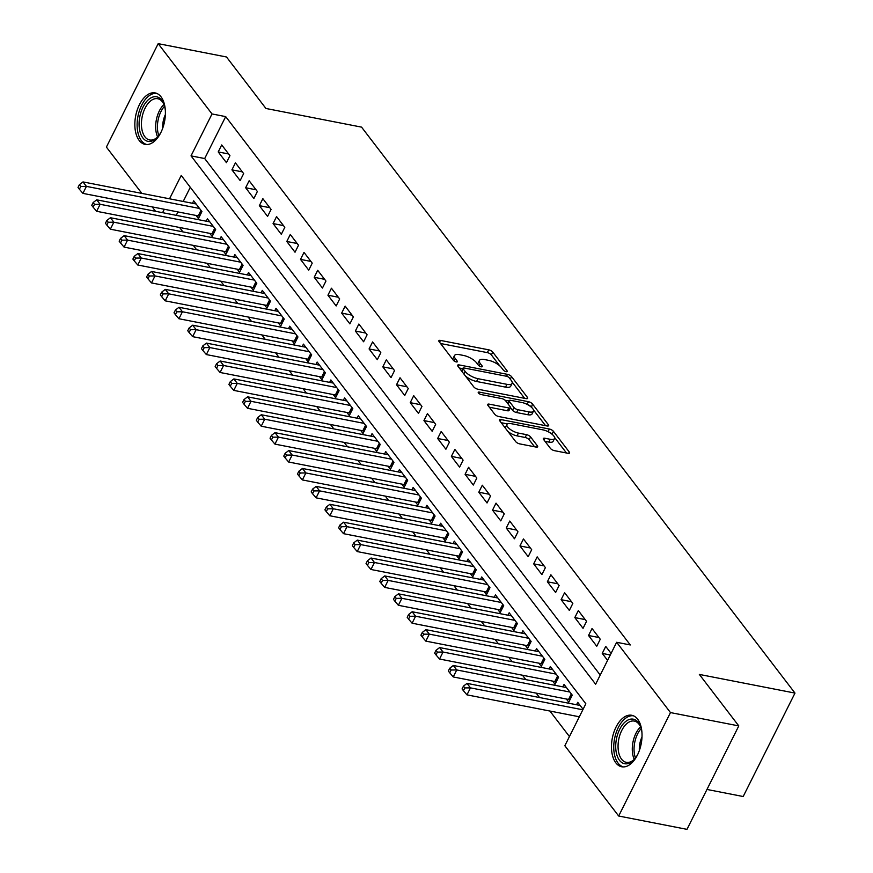 <?xml version="1.0" encoding="UTF-8"?>
<svg xmlns="http://www.w3.org/2000/svg" width="873" height="873" viewBox="0 0 873 873"><rect width="100%" height="100%" fill="white"/><g stroke="black" fill="none" stroke-linecap="round" stroke-linejoin="round"><path stroke-width="1.31" d="M506.133 371.658A2.313 0.851 26.6 0 0 507.257 371.462A2.313 0.851 26.6 0 0 507.071 370.796L492.765 352.114A3.296 1.211 26.6 0 0 488.738 349.833L440.461 340.415A3.296 1.211 26.6 0 0 438.857 340.699A3.296 1.211 26.6 0 0 439.119 341.649L453.425 360.331A2.313 0.851 26.6 0 0 456.252 361.924A2.313 0.851 26.6 0 0 457.365 361.728A2.313 0.851 26.6 0 0 457.179 361.062L455.335 358.639A10.563 3.885 26.6 0 1 454.473 355.584A10.563 3.885 26.6 0 1 459.602 354.689L463.628 355.475A10.563 3.885 26.6 0 1 476.516 362.775L478.371 365.198A2.313 0.851 26.6 0 0 481.187 366.791A2.313 0.851 26.6 0 0 482.311 366.595A2.313 0.851 26.6 0 0 482.125 365.929L480.27 363.506A10.563 3.885 26.6 0 1 479.408 360.462A10.563 3.885 26.6 0 1 484.548 359.556L488.574 360.342A10.563 3.885 26.6 0 1 501.462 367.642L503.317 370.065A2.313 0.851 26.6 0 0 506.133 371.658M615.825 762.827A26.223 14.71 101 0 1 613.839 732.403A26.223 14.71 101 0 1 631.768 715.282A26.223 14.71 101 0 1 637.661 719.21A26.223 14.71 101 0 1 639.658 749.645A26.223 14.71 101 0 1 621.718 766.767A26.223 14.71 101 0 1 615.825 762.827M139.2 140.455A26.223 14.71 101 0 1 137.214 110.031A26.223 14.71 101 0 1 155.143 92.909A26.223 14.71 101 0 1 161.036 96.848A26.223 14.71 101 0 1 163.033 127.272A26.223 14.71 101 0 1 145.093 144.394A26.223 14.71 101 0 1 139.2 140.455M550.394 448.373A3.296 1.211 26.6 0 0 554.42 450.654L567.963 453.294A3.296 1.211 26.6 0 0 569.567 453.011A3.296 1.211 26.6 0 0 569.294 452.061L553.417 431.317A3.296 1.211 26.6 0 0 549.39 429.036L501.113 419.607A3.296 1.211 26.6 0 0 499.509 419.891A3.296 1.211 26.6 0 0 499.771 420.841L515.659 441.585A3.296 1.211 26.6 0 0 519.686 443.877L536.044 447.063A3.296 1.211 26.6 0 0 537.648 446.78A3.296 1.211 26.6 0 0 537.386 445.83L530.588 436.947A3.296 1.211 26.6 0 0 526.561 434.667L518.442 433.084A8.828 3.252 26.6 0 1 510.018 429.221A8.828 3.252 26.6 0 1 506.951 424.431A8.828 3.252 26.6 0 1 511.24 423.678L543.028 429.887A8.828 3.252 26.6 0 1 551.441 433.75A8.828 3.252 26.6 0 1 554.519 438.541A8.828 3.252 26.6 0 1 550.23 439.294L544.927 438.257A3.296 1.211 26.6 0 0 543.322 438.541A3.296 1.211 26.6 0 0 543.595 439.49L550.394 448.373M141.863 193.402L106.397 147.09L158.188 43.65L226.5 56.985L265.927 108.47L361.564 127.131L794.987 693.086L699.349 674.425L738.787 725.91L670.475 712.586L618.673 816.015L564.842 745.728L585.838 703.791L181.224 175.451L169.537 198.793M158.188 43.65L212.019 113.948L191.023 155.874L595.637 684.225L616.644 642.288L670.475 712.586M616.644 642.288L630.295 644.951L225.681 116.611L212.019 113.948M526.092 398.623A3.296 1.211 26.6 0 0 527.696 398.339A3.296 1.211 26.6 0 0 527.434 397.39L511.545 376.645A3.296 1.211 26.6 0 0 507.519 374.364L459.242 364.936A3.296 1.211 26.6 0 0 457.638 365.22A3.296 1.211 26.6 0 0 457.899 366.169L473.788 386.914A3.296 1.211 26.6 0 0 477.815 389.194L526.092 398.623M532.475 403.981L548.364 424.725A3.296 1.211 26.6 0 1 548.637 425.675A3.296 1.211 26.6 0 1 547.033 425.959L498.756 416.53A3.296 1.211 26.6 0 1 494.729 414.249L487.931 405.378A3.296 1.211 26.6 0 1 487.658 404.417A3.296 1.211 26.6 0 1 489.262 404.144L508.839 407.964A3.296 1.211 26.6 0 0 510.443 407.68A3.296 1.211 26.6 0 0 510.17 406.731L505.663 400.838A3.296 1.211 26.6 0 0 501.637 398.557L481.252 394.574A2.313 0.851 26.6 0 1 479.048 393.57A2.313 0.851 26.6 0 1 478.24 392.315A2.313 0.851 26.6 0 1 479.364 392.119L528.449 401.7A3.296 1.211 26.6 0 1 532.475 403.981L531.471 407.287M566.37 699.022L568.77 702.154L572.262 695.159L564.034 684.421L562.823 686.844M552.653 681.104L555.053 684.246L558.545 677.252L550.317 666.503L549.106 668.936M538.936 663.196L541.336 666.328L544.839 659.344L536.6 648.595L535.389 651.029M525.219 645.289L527.619 648.421L531.122 641.437L522.883 630.688L521.672 633.121M511.502 627.381L513.902 630.513L517.405 623.529L509.177 612.781L507.955 615.203M497.785 609.463L500.185 612.606L503.688 605.611L495.46 594.873L494.238 597.296M484.068 591.556L486.468 594.688L489.971 587.704L481.743 576.955L480.521 579.388M470.351 573.648L472.751 576.78L476.254 569.796L468.026 559.047L466.815 561.481M456.644 555.741L459.034 558.873L462.537 551.889L454.309 541.14L453.098 543.563M442.927 537.833L445.328 540.965L448.82 533.97L440.592 523.233L439.381 525.655M429.21 519.915L431.611 523.058L435.103 516.063L426.875 505.314L425.664 507.748M415.493 502.008L417.894 505.14L421.397 498.156L413.158 487.407L411.947 489.84M401.776 484.1L404.177 487.232L407.68 480.248L399.452 469.499L398.23 471.922M388.059 466.193L390.46 469.325L393.963 462.33L385.735 451.592L384.513 454.015M374.342 448.275L376.743 451.417L380.246 444.422L372.018 433.674L370.796 436.107M360.625 430.367L363.026 433.499L366.529 426.515L358.301 415.766L357.079 418.2M346.908 412.46L349.309 415.592L352.812 408.608L344.584 397.859L343.373 400.292M333.202 394.552L335.603 397.684L339.095 390.7L330.867 379.951L329.656 382.374M319.485 376.645L321.886 379.777L325.378 372.782L317.15 362.044L315.939 364.467M305.768 358.727L308.169 361.869L311.661 354.875L303.433 344.126L302.222 346.559M292.051 340.819L294.452 343.951L297.955 336.967L289.716 326.218L288.505 328.652M278.334 322.912L280.735 326.044L284.238 319.06L276.01 308.311L274.788 310.733M264.617 305.004L267.018 308.136L270.521 301.141L262.293 290.403L261.071 292.826M250.9 287.086L253.301 290.229L256.804 283.234L248.576 272.485L247.354 274.919M237.183 269.179L239.584 272.311L243.087 265.327L234.859 254.578L233.637 257.011M223.466 251.271L225.867 254.403L229.37 247.419L221.142 236.67L219.931 239.093M209.76 233.364L212.161 236.496L215.653 229.501L207.425 218.763L206.214 221.185M229.937 155.689L221.709 144.94L218.206 151.924L226.434 162.673L229.937 155.689M243.654 173.596L235.426 162.847L231.923 169.842L240.151 180.58L243.654 173.596M257.371 191.503L249.143 180.755L245.64 187.75L253.868 198.498L257.371 191.503M271.088 209.411L262.86 198.673L259.357 205.657L267.585 216.406L271.088 209.411M284.805 227.329L276.566 216.58L273.074 223.564L281.302 234.313L284.805 227.329M298.511 245.237L290.283 234.488L286.791 241.483L295.019 252.221L298.511 245.237M312.228 263.144L304 252.395L300.508 259.39L308.736 270.139L312.228 263.144M325.945 281.051L317.717 270.314L314.215 277.298L322.453 288.046L325.945 281.051M339.662 298.97L331.434 288.221L327.932 295.205L336.16 305.954L339.662 298.97M353.379 316.877L345.151 306.128L341.649 313.112L349.877 323.861L353.379 316.877M367.096 334.785L358.868 324.036L355.366 331.031L363.594 341.769L367.096 334.785M380.814 352.692L372.585 341.943L369.083 348.938L377.311 359.687L380.814 352.692M394.531 370.599L386.303 359.862L382.8 366.846L391.028 377.594L394.531 370.599M408.248 388.518L400.009 377.769L396.517 384.753L404.745 395.502L408.248 388.518M421.954 406.425L413.726 395.676L410.234 402.671L418.462 413.409L421.954 406.425M435.671 424.333L427.443 413.584L423.94 420.579L432.179 431.327L435.671 424.333M449.388 442.24L441.16 431.502L437.657 438.486L445.896 449.235L449.388 442.24M463.105 460.158L454.877 449.409L451.374 456.393L459.602 467.142L463.105 460.158M476.822 478.066L468.594 467.317L465.091 474.312L473.319 485.05L476.822 478.066M490.539 495.973L482.311 485.224L478.808 492.219L487.036 502.968L490.539 495.973M504.256 513.881L496.028 503.143L492.525 510.127L500.753 520.875L504.256 513.881M517.973 531.799L509.745 521.05L506.242 528.034L514.47 538.783L517.973 531.799M531.69 549.706L523.451 538.957L519.959 545.941L528.187 556.69L531.69 549.706M545.396 567.614L537.168 556.865L533.676 563.86L541.904 574.598L545.396 567.614M559.113 585.521L550.885 574.772L547.382 581.767L555.621 592.516L559.113 585.521M572.83 603.429L564.602 592.691L561.099 599.675L569.327 610.423L572.83 603.429M586.547 621.347L578.319 610.598L574.816 617.582L583.044 628.331L586.547 621.347M600.264 639.254L592.036 628.505L588.533 635.5L596.761 646.238L600.264 639.254M225.681 116.611L204.686 158.548L600.231 675.047M611.078 653.386L605.753 646.413L602.25 653.408L607.586 660.37M179.576 227.471L182.959 231.88M193.293 245.378L196.665 249.798M207.01 263.286L210.382 267.705M220.727 281.204L224.099 285.613M234.433 299.112L237.816 303.52M248.15 317.019L251.533 321.428M261.867 334.926L265.25 339.346M275.584 352.845L278.967 357.253M289.301 370.752L292.684 375.161M303.018 388.66L306.401 393.068M316.735 406.567L320.107 410.987M330.452 424.474L333.824 428.894M344.158 442.393L347.541 446.801M357.875 460.3L361.258 464.709M371.592 478.208L374.975 482.627M385.309 496.115L388.692 500.535M399.026 514.033L402.409 518.442M412.743 531.941L416.126 536.349M426.461 549.848L429.832 554.257M440.178 567.756L443.549 572.175M453.895 585.674L457.266 590.083M467.601 603.581L470.984 607.99M481.318 621.489L484.701 625.897M495.035 639.396L498.418 643.816M508.752 657.304L512.135 661.723M522.469 675.222L525.852 679.63M536.186 693.129L539.569 697.538M549.903 711.037L569.436 736.55M190.292 187.291L183.199 201.467M177.961 211.921L176.248 215.336M196.043 215.445L198.444 218.588L201.936 211.593L193.708 200.845L192.497 203.278M576.54 704.751L577.751 702.329L583.088 709.291M706.966 789.454L743.185 796.525L794.987 693.086M738.787 725.91L686.986 829.35L618.673 816.015M155.58 211.31L152.197 206.89M164.299 209.258L162.585 212.674M204.686 158.548L191.023 155.874M218.206 151.924L228.617 153.964M231.923 169.842L242.334 171.872M245.64 187.75L256.051 189.779M259.357 205.657L269.768 207.687M273.074 223.564L283.474 225.594M286.791 241.483L297.191 243.512M300.508 259.39L310.908 261.42M314.215 277.298L324.625 279.327M327.932 295.205L338.342 297.235M341.649 313.112L352.059 315.153M355.366 331.031L365.776 333.06M369.083 348.938L379.493 350.968M382.8 366.846L393.21 368.875M396.517 384.753L406.916 386.783M410.234 402.671L420.633 404.701M423.94 420.579L434.35 422.608M437.657 438.486L448.067 440.516M451.374 456.393L461.784 458.423M465.091 474.312L475.501 476.342M478.808 492.219L489.218 494.249M492.525 510.127L502.935 512.156M506.242 528.034L516.641 530.064M519.959 545.941L530.358 547.982M533.676 563.86L544.075 565.89M547.382 581.767L557.792 583.797M561.099 599.675L571.509 601.704M574.816 617.582L585.226 619.612M588.533 635.5L598.943 637.53M602.25 653.408L610.282 654.979M479.408 360.462L478.011 363.255A10.563 3.885 26.6 0 0 477.968 364.674M454.473 355.584L453.065 358.388A10.563 3.885 26.6 0 0 453.022 359.807M499.738 365.852L491.368 354.907A3.296 1.211 26.6 0 0 487.33 352.627L440.538 343.504M462.69 368.679L459.318 368.024M524.618 398.328L512.124 382.025M509.265 377.845A2.313 0.851 26.6 0 0 506.449 376.241L464.076 367.98A2.313 0.851 26.6 0 0 462.952 368.166A2.313 0.851 26.6 0 0 463.137 368.843L465.091 371.385A10.563 3.885 26.6 0 0 477.978 378.686L506.951 384.338A10.563 3.885 26.6 0 0 512.08 383.443A10.563 3.885 26.6 0 0 511.218 380.388L509.265 377.845M465.407 375.979A10.563 3.885 26.6 0 0 476.582 381.479L477.978 378.686M512.08 383.443L510.683 386.237A10.563 3.885 26.6 0 1 505.543 387.132L476.582 381.479M533.436 409.863L545.549 425.664M489.338 407.222L507.442 410.757A3.296 1.211 26.6 0 0 509.046 410.474L510.443 407.68M505.031 400.194L508.981 400.969M529.158 411.925A8.828 3.252 26.6 0 0 533.447 411.172A8.828 3.252 26.6 0 0 530.369 406.382A8.828 3.252 26.6 0 0 521.956 402.518L510.76 400.336A3.296 1.211 26.6 0 0 509.155 400.62A3.296 1.211 26.6 0 0 509.417 401.569L513.935 407.462A3.296 1.211 26.6 0 0 517.962 409.743L529.158 411.925L527.761 414.719A8.828 3.252 26.6 0 0 532.05 413.977L533.447 411.172M509.155 400.62L507.748 403.413A3.296 1.211 26.6 0 0 507.715 403.512M527.761 414.719L516.554 412.536A3.296 1.211 26.6 0 1 512.527 410.255L510.487 407.582M531.079 406.774A3.296 1.211 26.6 0 0 527.619 404.636M554.519 438.541L553.122 441.334A8.828 3.252 26.6 0 1 548.822 442.087L545.014 441.345M506.951 424.431L505.543 427.224A8.828 3.252 26.6 0 0 505.478 428.294M507.868 431.426A8.828 3.252 26.6 0 0 517.045 435.878L518.442 433.084M534.571 446.78L529.18 439.752A3.296 1.211 26.6 0 0 525.153 437.471L517.045 435.878M507.42 423.918L501.189 422.696M552.194 434.339L552.009 434.11A3.296 1.211 26.6 0 0 548.757 432.037M566.479 453L554.584 437.471M196.109 203.987L82.99 181.911L86.416 186.386L82.924 193.38L198.226 215.882A3.361 1.233 -153.4 0 1 199.35 216.209L199.59 216.297M80.785 186.451L79.421 184.65L78.013 187.455L79.388 189.245L80.785 186.451L86.416 186.386L199.535 208.461M79.421 184.65L82.99 181.911M82.924 193.38L79.388 189.245M161.047 132.15A22.698 12.735 101 0 1 157.577 137.116A22.698 12.735 101 0 1 142.856 137.945A22.698 12.735 101 0 1 143.052 106.986A22.698 12.735 101 0 1 161.756 100.209A22.698 12.735 101 0 1 163.971 104.345A22.698 12.735 101 0 1 165.324 110.249M164.211 105.044A21.017 11.786 -79 0 0 162.422 101.868A21.017 11.786 -79 0 0 157.697 98.714A21.017 11.786 -79 0 0 143.325 112.431A21.017 11.786 -79 0 0 144.929 136.81A21.017 11.786 -79 0 0 149.643 139.975A21.017 11.786 -79 0 0 158.068 136.559M162.727 128.135A16.543 9.276 101 0 1 165.368 114.603M156.813 93.422A26.059 14.612 -79 0 0 139.342 110.926A26.059 14.612 -79 0 0 141.459 140.739A26.059 14.612 -79 0 0 146.839 144.547M637.672 754.523A22.698 12.735 101 0 1 634.191 759.488A22.698 12.735 101 0 1 620.245 761.212A22.698 12.735 101 0 1 616.185 740.413A22.698 12.735 101 0 1 627.48 720.29A22.698 12.735 101 0 1 640.596 726.707A22.698 12.735 101 0 1 641.95 732.622M640.837 727.416A21.017 11.786 -79 0 0 634.322 721.087A21.017 11.786 -79 0 0 618.499 740.751A21.017 11.786 -79 0 0 626.268 762.336A21.017 11.786 -79 0 0 634.693 758.921M639.352 750.507A16.543 9.276 101 0 1 639.669 744.604A16.543 9.276 101 0 1 641.993 736.976M633.438 715.784A26.059 14.612 -79 0 0 614.297 740.26A26.059 14.612 -79 0 0 623.453 766.92M209.826 221.895L96.707 199.819L100.133 204.293L96.63 211.288L211.943 233.789A3.361 1.233 -153.4 0 1 213.056 234.117L213.307 234.204M94.502 204.358L93.127 202.569L91.73 205.362L93.105 207.152L94.502 204.358L100.133 204.293L213.252 226.369M93.127 202.569L96.707 199.819M96.63 211.288L93.105 207.152M223.543 239.802L110.424 217.726L113.85 222.211L110.347 229.195L225.66 251.697A3.361 1.233 -153.4 0 1 226.773 252.024L227.013 252.122M108.219 222.266L106.844 220.476L105.447 223.27L106.822 225.059L108.219 222.266L113.85 222.211L226.969 244.276M106.844 220.476L110.424 217.726M110.347 229.195L106.822 225.059M237.26 257.71L124.141 235.634L127.567 240.119L124.064 247.103L239.377 269.604A3.361 1.233 -153.4 0 1 240.49 269.932L240.73 270.03M121.936 240.173L120.561 238.384L119.165 241.177L120.539 242.967L121.936 240.173L127.567 240.119L240.686 262.195M120.561 238.384L124.141 235.634M124.064 247.103L120.539 242.967M250.977 275.628L137.858 253.552L141.284 258.026L137.781 265.01L253.094 287.512A3.361 1.233 -153.4 0 1 254.207 287.85L254.447 287.937M135.653 258.092L134.278 256.291L132.882 259.095L134.246 260.885L135.653 258.092L141.284 258.026L254.403 280.102M134.278 256.291L137.858 253.552M137.781 265.01L134.246 260.885M264.694 293.535L151.564 271.459L155.001 275.933L151.498 282.928L266.8 305.43A3.361 1.233 -153.4 0 1 267.924 305.757L268.164 305.845M149.37 275.999L147.995 274.209L146.599 277.003L147.963 278.793L149.37 275.999L155.001 275.933L268.12 298.009M147.995 274.209L151.564 271.459M151.498 282.928L147.963 278.793M278.411 311.443L165.281 289.367L168.718 293.841L165.215 300.836L280.517 323.337A3.361 1.233 -153.4 0 1 281.641 323.665L281.881 323.752M163.087 293.906L161.712 292.117L160.316 294.91L161.68 296.7L163.087 293.906L168.718 293.841L281.837 315.917M161.712 292.117L165.281 289.367M165.215 300.836L161.68 296.7M292.117 329.35L178.998 307.274L182.424 311.759L178.932 318.743L294.234 341.245A3.361 1.233 -153.4 0 1 295.358 341.572L295.598 341.67M176.793 311.814L175.429 310.024L174.022 312.818L175.397 314.607L176.793 311.814L182.424 311.759L295.554 333.835M175.429 310.024L178.998 307.274M178.932 318.743L175.397 314.607M305.834 347.268L192.715 325.192L196.141 329.667L192.649 336.651L307.951 359.152A3.361 1.233 -153.4 0 1 309.075 359.48L309.315 359.578M190.51 329.721L189.146 327.932L187.739 330.736L189.114 332.526L190.51 329.721L196.141 329.667L309.271 351.743M189.146 327.932L192.715 325.192M192.649 336.651L189.114 332.526M319.551 365.176L206.432 343.1L209.858 347.574L206.355 354.569L321.668 377.071A3.361 1.233 -153.4 0 1 322.792 377.398L323.032 377.485M204.227 347.64L202.863 345.85L201.456 348.643L202.831 350.433L204.227 347.64L209.858 347.574L322.977 369.65M202.863 345.85L206.432 343.1M206.355 354.569L202.831 350.433M333.268 383.083L220.149 361.007L223.575 365.481L220.072 372.476L335.385 394.978A3.361 1.233 -153.4 0 1 336.498 395.305L336.738 395.393M217.944 365.547L216.569 363.757L215.173 366.551L216.548 368.341L217.944 365.547L223.575 365.481L336.694 387.557M216.569 363.757L220.149 361.007M220.072 372.476L216.548 368.341M346.985 400.991L233.866 378.915L237.292 383.4L233.789 390.384L349.102 412.885A3.361 1.233 -153.4 0 1 350.215 413.213L350.455 413.311M231.661 383.454L230.286 381.665L228.89 384.458L230.265 386.248L231.661 383.454L237.292 383.4L350.411 405.476M230.286 381.665L233.866 378.915M233.789 390.384L230.265 386.248M360.702 418.898L247.583 396.833L251.009 401.307L247.506 408.291L362.819 430.793A3.361 1.233 -153.4 0 1 363.932 431.12L364.172 431.218M245.378 401.362L244.004 399.572L242.607 402.366L243.982 404.166L245.378 401.362L251.009 401.307L364.128 423.383M244.004 399.572L247.583 396.833M247.506 408.291L243.982 404.166M374.419 436.816L261.289 414.74L264.726 419.215L261.223 426.21L376.536 448.711A3.361 1.233 -153.4 0 1 377.649 449.038L377.889 449.126M259.095 419.28L257.721 417.48L256.324 420.284L257.688 422.074L259.095 419.28L264.726 419.215L377.845 441.291M257.721 417.48L261.289 414.74M261.223 426.21L257.688 422.074M388.136 454.724L275.006 432.648L278.443 437.122L274.94 444.117L390.242 466.619A3.361 1.233 -153.4 0 1 391.366 466.946L391.606 467.033M272.812 437.187L271.438 435.398L270.041 438.191L271.405 439.981L272.812 437.187L278.443 437.122L391.562 459.198M271.438 435.398L275.006 432.648M274.94 444.117L271.405 439.981M401.842 472.631L288.723 450.555L292.149 455.04L288.657 462.024L403.959 484.526A3.361 1.233 -153.4 0 1 405.083 484.853L405.323 484.952M286.53 455.095L285.155 453.305L283.758 456.099L285.122 457.889L286.53 455.095L292.149 455.04L405.279 477.105M285.155 453.305L288.723 450.555M288.657 462.024L285.122 457.889M415.559 490.539L302.44 468.463L305.866 472.948L302.374 479.932L417.676 502.433A3.361 1.233 -153.4 0 1 418.8 502.761L419.04 502.859M300.236 473.002L298.872 471.213L297.464 474.006L298.839 475.796L300.236 473.002L305.866 472.948L418.996 495.024M298.872 471.213L302.44 468.463M302.374 479.932L298.839 475.796M429.276 508.457L316.157 486.381L319.583 490.855L316.091 497.839L431.393 520.341A3.361 1.233 -153.4 0 1 432.517 520.679L432.757 520.766M313.953 490.921L312.589 489.12L311.181 491.925L312.556 493.714L313.953 490.921L319.583 490.855L432.702 512.931M312.589 489.12L316.157 486.381M316.091 497.839L312.556 493.714M442.993 526.364L329.874 504.288L333.3 508.763L329.798 515.757L445.11 538.259A3.361 1.233 -153.4 0 1 446.234 538.586L446.474 538.674M327.67 508.828L326.295 507.038L324.898 509.832L326.273 511.622L327.67 508.828L333.3 508.763L446.419 530.839M326.295 507.038L329.874 504.288M329.798 515.757L326.273 511.622M456.71 544.272L343.591 522.196L347.018 526.67L343.515 533.665L458.827 556.166A3.361 1.233 -153.4 0 1 459.94 556.494L460.18 556.581M341.387 526.735L340.012 524.946L338.615 527.739L339.99 529.529L341.387 526.735L347.018 526.67L460.136 548.746M340.012 524.946L343.591 522.196M343.515 533.665L339.99 529.529M470.427 562.179L357.308 540.103L360.735 544.588L357.232 551.572L472.544 574.074A3.361 1.233 -153.4 0 1 473.657 574.401L473.897 574.499M355.104 544.643L353.729 542.853L352.332 545.647L353.707 547.436L355.104 544.643L360.735 544.588L473.853 566.664M353.729 542.853L357.308 540.103M357.232 551.572L353.707 547.436M484.144 580.098L371.025 558.022L374.452 562.496L370.949 569.48L486.261 591.981A3.361 1.233 -153.4 0 1 487.374 592.309L487.614 592.407M368.821 562.55L367.446 560.761L366.049 563.554L367.424 565.355L368.821 562.55L374.452 562.496L487.571 584.572M367.446 560.761L371.025 558.022M370.949 569.48L367.424 565.355M497.861 598.005L384.731 575.929L388.169 580.403L384.666 587.398L499.967 609.9A3.361 1.233 -153.4 0 1 501.091 610.227L501.331 610.314M382.538 580.469L381.163 578.679L379.766 581.473L381.13 583.262L382.538 580.469L388.169 580.403L501.288 602.479M381.163 578.679L384.731 575.929M384.666 587.398L381.13 583.262M511.578 615.912L398.448 593.836L401.886 598.311L398.383 605.305L513.684 627.807A3.361 1.233 -153.4 0 1 514.808 628.134L515.048 628.222M396.255 598.376L394.88 596.586L393.483 599.38L394.847 601.17L396.255 598.376L401.886 598.311L515.005 620.387M394.88 596.586L398.448 593.836M398.383 605.305L394.847 601.17M525.284 633.82L412.165 611.744L415.592 616.229L412.1 623.213L527.401 645.714A3.361 1.233 -153.4 0 1 528.525 646.042L528.765 646.14M409.961 616.283L408.597 614.494L407.189 617.287L408.564 619.077L409.961 616.283L415.592 616.229L528.722 638.305M408.597 614.494L412.165 611.744M412.1 623.213L408.564 619.077M539.001 651.727L425.882 629.662L429.309 634.136L425.817 641.12L541.118 663.622A3.361 1.233 -153.4 0 1 542.242 663.949L542.482 664.047M423.678 634.191L422.314 632.401L420.906 635.195L422.281 636.995L423.678 634.191L429.309 634.136L542.439 656.212M422.314 632.401L425.882 629.662M425.817 641.12L422.281 636.995M552.718 669.646L439.599 647.57L443.026 652.044L439.534 659.028L554.835 681.54A3.361 1.233 -153.4 0 1 555.959 681.868L556.199 681.955M437.395 652.109L436.031 650.309L434.623 653.113L435.998 654.903L437.395 652.109L443.026 652.044L556.145 674.12M436.031 650.309L439.599 647.57M439.534 659.028L435.998 654.903M566.435 687.553L453.316 665.477L456.743 669.951L453.24 676.946L568.552 699.448A3.361 1.233 -153.4 0 1 569.665 699.775L569.916 699.862M451.112 670.017L449.737 668.227L448.34 671.021L449.715 672.81L451.112 670.017L456.743 669.951L569.862 692.027M449.737 668.227L453.316 665.477M453.24 676.946L449.715 672.81M580.152 705.46L467.033 683.384L470.46 687.869L466.957 694.853L579.334 716.788M464.829 687.924L463.454 686.134L462.057 688.928L463.432 690.718L464.829 687.924L470.46 687.869L582.837 709.793M463.454 686.134L467.033 683.384M466.957 694.853L463.432 690.718M506.613 371.712L507.071 370.796M456.721 361.979L457.179 361.062M481.667 366.846L482.125 365.929M479.091 365.863L480.27 363.506M454.156 360.996L455.335 358.639M439.556 342.216L440.461 340.415M487.33 352.627L488.738 349.833M491.368 354.907L492.765 352.114M458.336 366.736L459.242 364.936M506.558 376.263L507.519 374.364M510.279 379.166L511.545 376.645M526.768 398.699L527.434 397.39M461.872 371.363L463.137 368.843M463.825 373.906L465.091 371.385M505.543 387.132L506.951 384.338M547.709 426.035L548.364 424.725M488.356 405.945L489.262 404.144M507.442 410.757L508.839 407.964M478.764 393.33L479.364 392.119M527.106 404.374L528.449 401.7M508.162 404.09L509.417 401.569M512.527 410.255L513.935 407.462M516.554 412.536L517.962 409.743M544.032 440.057L544.927 438.257M548.822 442.087L550.23 439.294M525.153 437.471L526.561 434.667M529.18 439.752L530.588 436.947M536.731 447.14L537.386 445.83M500.207 421.408L501.113 419.607M548.058 431.677L549.39 429.036M552.009 434.11L553.417 431.317M568.639 453.371L569.294 452.061M198.226 215.882L200.986 210.36M199.35 216.209L201.772 211.375M157.62 136.996A21.017 11.786 101 0 1 163.96 104.476M164.561 106.211A20.33 11.404 -79 0 0 158.831 135.61M634.245 759.357A21.017 11.786 101 0 1 632.729 743.534A21.017 11.786 101 0 1 640.586 726.838M641.186 728.584A20.33 11.404 -79 0 0 634.475 743.829A20.33 11.404 -79 0 0 635.446 757.971M211.943 233.789L214.703 228.268M213.056 234.117L215.478 229.283M225.66 251.697L228.42 246.175M226.773 252.024L229.195 247.19M239.377 269.604L242.137 264.083M240.49 269.932L242.912 265.097M253.094 287.512L255.854 282.001M254.207 287.85L256.629 283.005M266.8 305.43L269.571 299.908M267.924 305.757L270.346 300.923M280.517 323.337L283.289 317.816M281.641 323.665L284.063 318.831M294.234 341.245L297.006 335.723M295.358 341.572L297.78 336.738M307.951 359.152L310.712 353.63M309.075 359.48L311.497 354.645M321.668 377.071L324.429 371.549M322.792 377.398L325.203 372.564M335.385 394.978L338.146 389.456M336.498 395.305L338.92 390.471M349.102 412.885L351.863 407.364M350.215 413.213L352.637 408.378M362.819 430.793L365.58 425.271M363.932 431.12L366.354 426.286M376.536 448.711L379.297 443.189M377.649 449.038L380.071 444.193M390.242 466.619L393.014 461.097M391.366 466.946L393.788 462.112M403.959 484.526L406.731 479.004M405.083 484.853L407.505 480.019M417.676 502.433L420.448 496.912M418.8 502.761L421.223 497.926M431.393 520.341L434.154 514.83M432.517 520.679L434.94 515.834M445.11 538.259L447.871 532.737M446.234 538.586L448.646 533.752M458.827 556.166L461.588 550.645M459.94 556.494L462.363 551.66M472.544 574.074L475.305 568.552M473.657 574.401L476.08 569.567M486.261 591.981L489.022 586.46M487.374 592.309L489.797 587.474M499.967 609.9L502.739 604.378M501.091 610.227L503.514 605.393M513.684 627.807L516.456 622.285M514.808 628.134L517.231 623.3M527.401 645.714L530.173 640.193M528.525 646.042L530.948 641.208M541.118 663.622L543.89 658.1M542.242 663.949L544.665 659.115M554.835 681.54L557.596 676.018M555.959 681.868L558.382 677.022M568.552 699.448L571.313 693.926M569.665 699.775L572.088 694.941M461.555 370.949L462.952 368.166"/></g></svg>
